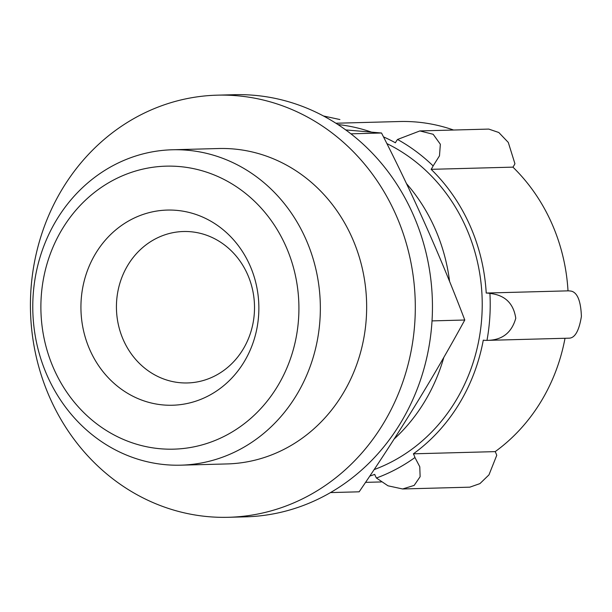 <?xml version="1.0" encoding="UTF-8"?>
<svg xmlns="http://www.w3.org/2000/svg" width="612" height="612" viewBox="0 0 612 612"><rect width="100%" height="100%" fill="white"/><g stroke="black" fill="none" stroke-linecap="round" stroke-linejoin="round"><path stroke-width="0.92" d="M369.77 476.082A179.897 163.955 -91.5 0 0 374.72 474.384A23.669 21.573 -91.5 0 0 376.418 478.01A183.921 167.627 -91.5 0 0 414.951 457.524A23.669 21.573 -91.5 0 0 413.391 453.821A179.897 163.955 -91.5 0 0 483.281 340.157A23.669 21.573 -91.5 0 0 486.8 340.379L568.594 338.184A23.669 21.573 -91.5 0 0 568.778 338.184C574.813 338.283 579.021 331.038 581.4 316.45C580.849 301.471 577.621 293.072 571.7 291.236A23.669 21.573 -91.5 0 0 568.005 290.853A179.897 163.955 -91.5 0 0 512.925 167.137A23.669 21.573 -91.5 0 0 514.929 163.725L508.289 142.428L498.811 132.506L488.758 129.086L419.878 130.93L397.532 139.467A23.669 21.573 -91.5 0 0 395.398 142.78A179.897 163.955 -91.5 0 0 383.472 136.866M376.418 478.01L387.993 485.806L402.627 488.973L469.802 487.167L479.923 483.618L488.973 474.858L496.745 455.328A23.669 21.573 -91.5 0 0 495.184 451.625A179.897 163.955 -91.5 0 0 565.014 338.283M453.561 130.027A179.897 163.955 -91.5 0 0 399.537 121.528L335.881 123.234M374.093 469.618A175.162 159.64 -91.5 0 0 465.962 227.312A175.162 159.64 -91.5 0 0 386.853 143.575M486.8 340.379A23.669 21.573 -91.5 0 0 486.984 340.379A183.921 167.627 -91.5 0 0 489.914 293.431A23.669 21.573 -91.5 0 0 486.219 293.049A179.897 163.955 -91.5 0 0 431.131 169.333A23.669 21.573 -91.5 0 0 433.135 165.921A183.921 167.627 -91.5 0 0 397.532 139.467M371.507 132.131A179.897 163.955 -91.5 0 0 337.908 124.542M406.422 183.531A175.162 159.64 88.5 0 1 449.598 281.497M443.853 357.293A175.162 159.64 88.5 0 1 394.105 439.056M402.627 488.973L414.171 485.4L420.123 476.717L419.778 466.757L414.951 457.524M495.184 451.625L413.391 453.821M486.984 340.379C502.062 340.234 511.655 332.859 515.771 318.263C513.522 303.3 504.9 295.022 489.914 293.431M568.005 290.853L486.219 293.049M512.925 167.137L431.131 169.333M433.135 165.921L439.485 155.823L440.349 144.256L433.174 134.288L419.878 130.93M323.419 115.966L339.905 119.547M345.703 129.92L381.521 133.003C412.955 194.44 440.709 256.78 464.776 320.015C433.61 377.168 398.397 434.436 359.145 491.811L330.518 492.584M350.898 133.829L381.521 133.003M432.026 320.895L464.776 320.015M54.017 369.258A141.548 129.01 88.5 0 1 178.696 166.495A141.548 129.01 88.5 0 1 276.968 387.205A141.548 129.01 88.5 0 1 54.017 369.258M89.987 350.14A97.614 88.962 88.5 0 1 175.965 210.306A97.614 88.962 88.5 0 1 243.729 362.511A97.614 88.962 88.5 0 1 89.987 350.14M47.415 376.135A157.758 143.782 88.5 0 1 172.324 149.772A157.758 143.782 88.5 0 1 320.29 303.613A157.758 143.782 88.5 0 1 180.8 465.174A157.758 143.782 88.5 0 1 47.415 376.135M172.324 149.772L218.629 148.525A157.758 143.782 88.5 0 1 366.596 302.374A157.758 143.782 88.5 0 1 227.098 463.934L180.8 465.174M50.023 398.129A211.14 192.436 88.5 0 1 217.199 95.166A211.14 192.436 88.5 0 1 415.227 301.066A211.14 192.436 88.5 0 1 228.536 517.293A211.14 192.436 88.5 0 1 50.023 398.129M217.199 95.166L234.335 94.707A211.14 192.436 88.5 0 1 432.37 300.607A211.14 192.436 88.5 0 1 245.672 516.834L228.536 517.293M123.463 340.203A75.743 69.034 88.5 0 1 183.439 231.512A75.743 69.034 88.5 0 1 254.485 305.38A75.743 69.034 88.5 0 1 187.509 382.951A75.743 69.034 88.5 0 1 123.463 340.203M381.215 481.942L365.548 482.363"/></g></svg>
